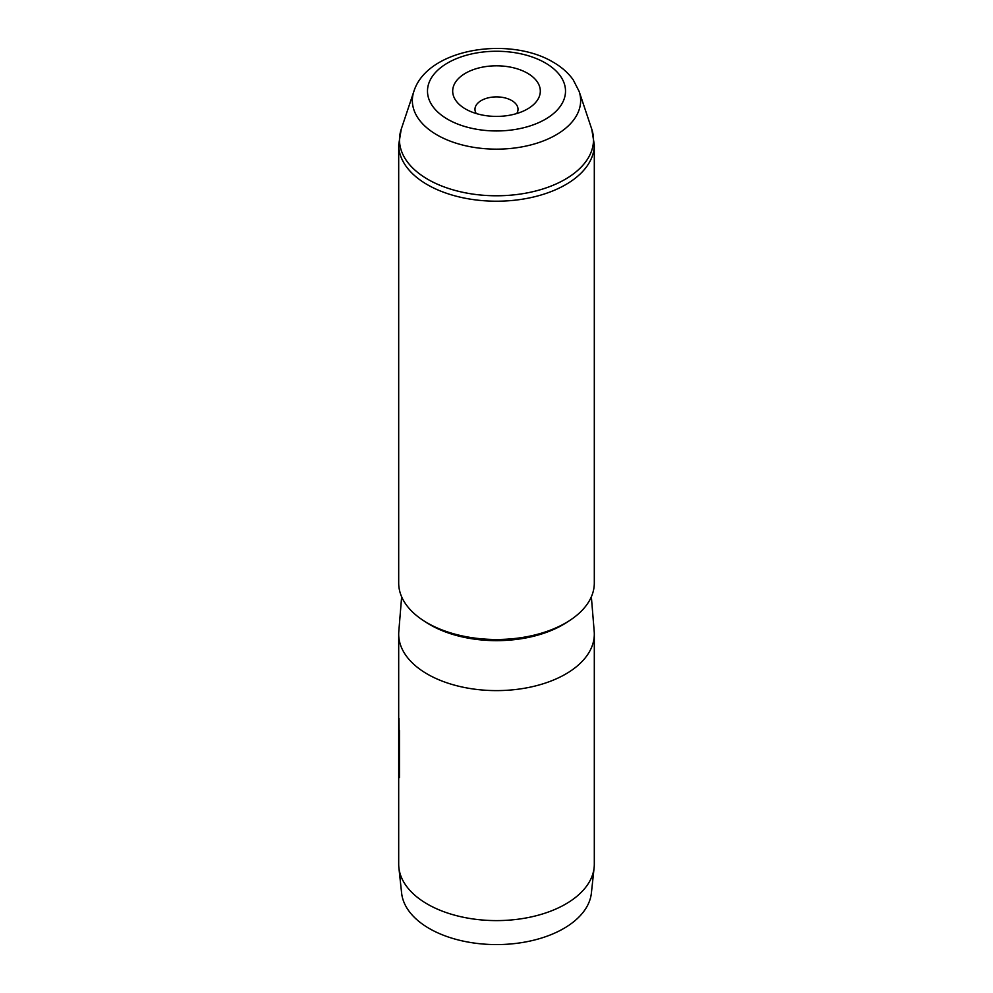 <?xml version="1.0" encoding="UTF-8"?>
<svg xmlns="http://www.w3.org/2000/svg" width="993" height="993" viewBox="0 0 993 993"><rect width="100%" height="100%" fill="white"/><g stroke="black" fill="none" stroke-linecap="round" stroke-linejoin="round"><path stroke-width="1.49" d="M527.482 73.221A43.816 25.297 0 0 0 465.518 73.221A43.816 25.297 0 0 0 465.518 108.994L465.518 108.994A43.816 25.297 0 0 0 527.482 108.994A43.816 25.297 0 0 0 527.482 73.221M516.732 113.55A21.523 12.425 0 0 0 518.023 109.317A21.523 12.425 0 0 0 511.718 100.529A21.523 12.425 0 0 0 488.271 97.835A21.523 12.425 0 0 0 474.977 109.317A21.523 12.425 0 0 0 476.268 113.55M591.356 596.793L594.199 631.474A97.81 56.464 180 0 1 594.311 634.142L594.311 864.133A97.81 56.464 180 0 1 594.124 867.634L591.381 893.079A95.067 54.888 180 0 1 530.15 941.029A95.067 54.888 180 0 1 429.274 928.505A95.067 54.888 180 0 1 401.619 893.079L398.876 867.634A97.81 56.464 180 0 1 398.689 864.133L398.689 634.142A97.81 56.464 180 0 1 398.801 631.474L401.644 596.793M594.124 867.634A97.81 56.464 180 0 1 531.118 916.949A97.81 56.464 180 0 1 427.338 904.064A97.81 56.464 180 0 1 398.876 867.634M594.311 144.742L594.311 583.04A97.81 56.464 180 0 1 533.924 635.197A97.81 56.464 180 0 1 427.338 622.959A97.81 56.464 180 0 1 398.689 583.04L398.689 144.742L401.246 129.164A97.004 56.005 0 0 0 427.909 179.385A97.004 56.005 0 0 0 541.979 189.241A97.004 56.005 0 0 0 591.754 129.164L594.311 144.742A97.81 56.464 180 0 1 533.924 196.912A97.81 56.464 180 0 1 427.338 184.673A97.81 56.464 180 0 1 398.689 144.742M594.311 634.142A97.81 56.464 180 0 1 533.924 686.312A97.81 56.464 180 0 1 427.338 674.073A97.81 56.464 180 0 1 398.689 634.142M399.471 771.127L399 718.373M568.356 621.345A93.901 54.218 180 0 1 430.106 624.771A93.901 54.218 180 0 1 424.644 621.345M413.882 91.368C427.4 48.322 509.31 35.909 553.138 62.149C561.455 66.916 568.145 72.799 573.197 79.8L579.118 91.368A84.144 48.583 180 0 1 535.947 143.488A84.144 48.583 180 0 1 437.007 134.924A84.144 48.583 180 0 1 413.882 91.368L401.246 129.164M447.694 119.284A69.026 39.857 0 0 0 545.306 119.284A69.026 39.857 0 0 0 545.306 62.931A69.026 39.857 0 0 0 447.694 62.931A69.026 39.857 0 0 0 447.694 119.284M579.118 91.368L591.754 129.164M399.471 730.5L399.471 777.519"/></g></svg>
